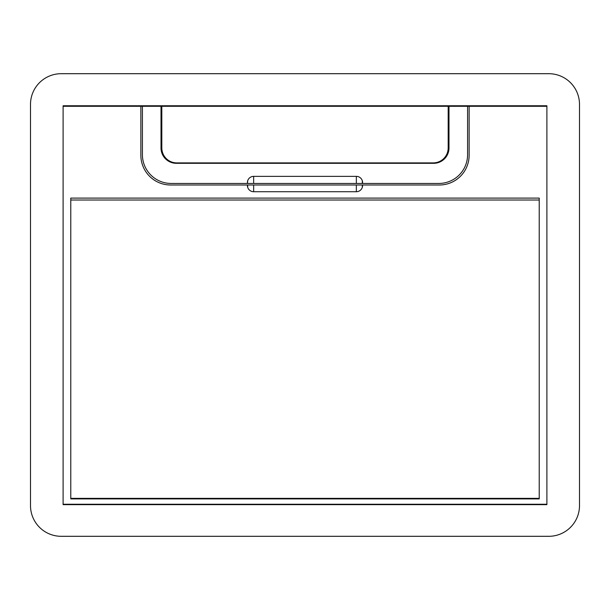 <?xml version="1.0" encoding="UTF-8"?>
<svg xmlns="http://www.w3.org/2000/svg" width="610" height="610" viewBox="0 0 610 610"><rect width="100%" height="100%" fill="white"/><g stroke="black" fill="none" stroke-linecap="round" stroke-linejoin="round"><path stroke-width="0.91" d="M63.105 105.743L63.105 504.257L546.895 504.257L546.895 105.743L63.105 105.743M61.213 73.696A30.713 30.713 0 0 0 30.5 104.409L30.5 505.591A30.713 30.713 0 0 0 61.213 536.304L548.786 536.304A30.713 30.713 0 0 0 579.5 505.591L579.5 104.409A30.713 30.713 0 0 0 548.786 73.696L61.213 73.696M144.982 106.293L144.982 105.743M465.018 106.293L465.018 105.743M464.5 106.293L464.5 105.743M145.5 106.293L145.5 105.743M169.123 106.293L169.123 105.743M171.723 105.743L171.723 106.293M350.636 105.743L350.636 106.293M353.243 105.743L353.243 106.293M208.01 105.743L208.01 106.293M205.402 105.743L205.402 106.293M225.235 105.743L225.235 106.293M222.589 105.743L222.589 106.293M245.25 105.743L245.25 106.293M242.65 105.743L242.65 106.293M416.104 105.743L416.104 106.293M418.704 105.743L418.704 106.293M438.277 105.743L438.277 106.293M440.877 106.293L440.877 105.743M404.636 105.743L404.636 106.293M401.99 105.743L401.99 106.293M384.811 105.743L384.811 106.293M387.411 105.743L387.411 106.293M367.35 105.743L367.35 106.293M364.75 105.743L364.75 106.293M336.827 105.743L336.827 106.293M334.227 105.743L334.227 106.293M320.113 105.743L320.113 106.293M322.713 105.743L322.713 106.293M259.364 105.743L259.364 106.293M256.757 105.743L256.757 106.293M275.773 105.743L275.773 106.293M273.173 105.743L273.173 106.293M193.896 105.743L193.896 106.293M191.296 105.743L191.296 106.293M303.696 105.743L303.696 106.293M306.304 105.743L306.304 106.293M289.933 105.743L289.933 106.293M287.287 105.743L287.287 106.293M140.864 106.293L546.895 106.293L546.895 504.653L63.105 504.653L63.105 106.293L140.864 106.293L140.864 155.253A29.753 29.753 0 0 0 170.609 184.998L247.416 184.998L247.431 185.806A5.62 5.62 0 0 0 247.69 187.331A6.237 6.237 0 0 0 253.646 191.723L356.354 191.723A6.237 6.237 0 0 0 362.31 187.331A5.62 5.62 0 0 0 362.569 185.806L362.569 184.998L362.569 185.806M469.136 106.293L469.136 155.253A29.753 29.753 0 0 1 439.391 184.998L362.31 184.998L362.31 187.331M539.217 198.09L70.783 198.09L70.783 498.896L539.217 498.896L539.217 198.09M253.646 191.723L253.646 184.998L247.431 184.998L247.439 185.806M253.646 184.998L362.31 184.998M70.783 498.37L539.217 498.37M356.354 176.359L356.354 183.45L253.646 183.45L362.569 183.45L362.569 182.268A5.62 5.62 0 0 0 362.31 180.751A6.237 6.237 0 0 0 356.354 176.359L253.646 176.359A6.237 6.237 0 0 0 247.69 180.751A5.62 5.62 0 0 0 247.431 182.268L247.416 183.45L171.158 183.45A28.746 28.746 0 0 1 142.412 154.688L142.412 106.293M253.646 176.359L253.646 183.45L247.416 183.45L247.431 182.268M467.588 106.293L467.588 154.688A28.746 28.746 0 0 1 438.826 183.45L362.569 183.45L362.561 182.268M161.009 106.293L161.009 147.963A15.357 15.357 0 0 0 176.366 163.32L433.634 163.32A15.357 15.357 0 0 0 448.99 147.963L448.99 106.293M448.182 106.293L448.182 147.955A14.937 14.937 0 0 1 433.245 162.893L176.755 162.893A14.937 14.937 0 0 1 161.818 147.955L161.818 106.293M247.69 180.751L247.431 183.45M356.354 184.998L356.354 191.723M247.69 184.998L247.69 187.331M539.217 200.011L70.783 200.011M362.31 180.751L362.31 183.45"/></g></svg>
